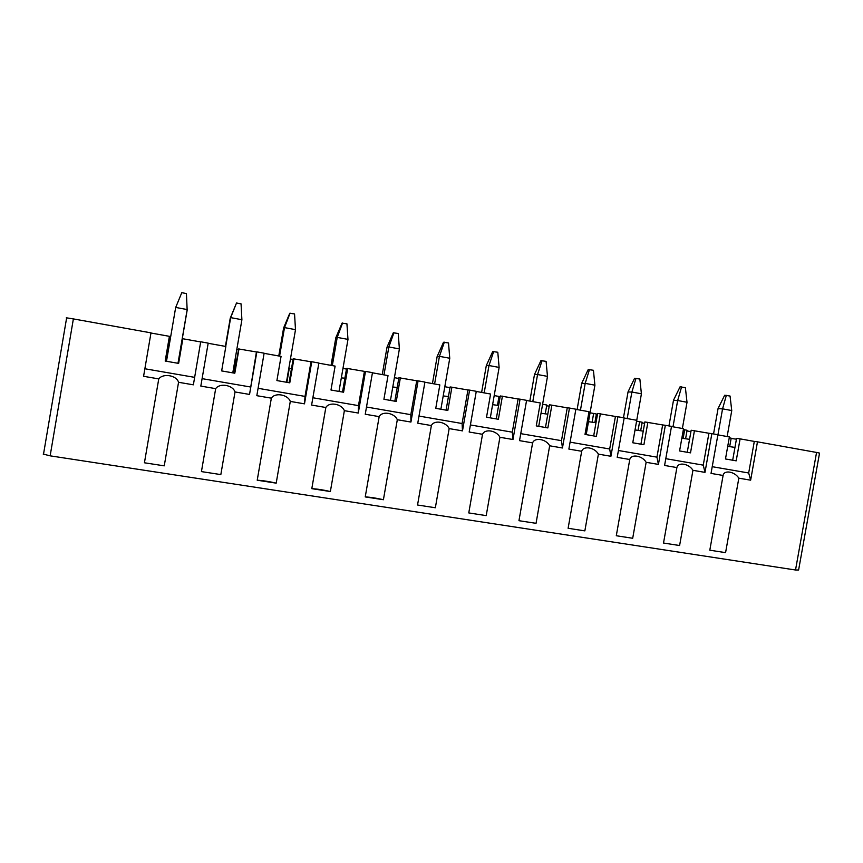 <?xml version="1.0" encoding="UTF-8"?>
<svg xmlns="http://www.w3.org/2000/svg" width="863" height="863" viewBox="0 0 863 863"><rect width="100%" height="100%" fill="white"/><g stroke="black" fill="none" stroke-linecap="round" stroke-linejoin="round"><path stroke-width="1.29" d="M43.204 454.078L50.14 455.837L73.377 318.911L66.311 317.8M795.524 570.001L798.609 570.012L819.537 453.097L816.56 452.449L795.524 570.001L50.14 455.837M150.993 332.859L143.582 376.3L150.993 332.859L73.377 318.911M200.669 341.942L193.377 384.822L200.669 341.942L182.848 338.749L178.63 363.399L165.189 361.047L169.407 336.333L151.23 333.064M194.607 377.347L145.124 368.803M165.351 361.079L169.407 336.333M182.697 339.677L182.136 339.569M170.54 337.487L169.418 337.293M236.883 359.159L236.203 359.256L233.841 373.043M238.501 349.688L236.818 349.386M291.467 368.728L289.234 368.674L286.883 382.32M293.064 359.483L290.443 359.008M346.473 369.073L342.967 368.436M398.782 378.458L394.413 377.67M450.001 387.649L444.812 386.721M497.466 405.297L499.019 396.441L494.197 395.578M498.048 405.373L499.537 396.861L498.954 396.797M499.461 397.293L500.044 397.401M545.243 413.83L546.797 405.017L542.6 404.272M546.667 405.761L549.213 406.214M594.887 422.579L596.398 414.013L590.065 412.784M596.279 414.661L597.39 414.855M640.67 430.756L642.18 422.234L636.592 421.133M642.061 422.87L644.618 423.323M685.589 438.771L687.099 430.281L683.377 429.537M686.98 430.917L690.918 431.629M729.257 437.768L731.177 438.188L729.677 446.624M731.123 438.469L736.43 439.181M754.305 441.414L757.477 441.834L750.637 480.184L748.685 472.989L754.305 441.414L740.109 438.868L736.193 460.842L725.481 458.965L729.397 436.937L717.876 434.866M740.109 438.868L736.571 438.393L732.676 460.227M748.685 472.989L712.223 466.689M750.637 480.184L738.836 478.167C734.693 471.522 724.057 469.677 723.097 475.47L711.026 473.409L717.908 434.725L711.867 433.636L704.985 472.374L703.259 465.146L708.922 433.258L691.166 430.238L687.25 452.288M725.578 552.633L709.807 550.195L725.578 552.633L738.836 478.167M709.807 550.195L723.097 475.47M708.922 433.258L711.867 433.636M704.985 472.374L692.946 470.313C688.965 463.636 678.113 461.759 676.894 467.573L664.586 465.459L671.511 426.387L665.351 425.286L658.426 464.402L656.937 457.153L662.644 424.941L644.866 421.931L640.929 444.186M703.259 465.146L665.783 458.674M679.602 545.524L663.518 543.032L679.602 545.524L692.946 470.313M663.518 543.032L676.894 467.573M662.644 424.941L665.351 425.286M694.445 430.659L690.508 452.859L679.58 450.95L683.528 428.695L671.479 426.538M658.426 464.402L646.139 462.309C642.32 455.599 631.252 453.679 629.763 459.504L617.207 457.358L624.176 417.886L617.897 416.753L610.918 456.279L609.688 448.997L615.427 416.462L597.638 413.442L593.679 435.934M656.937 457.153L618.415 450.497M632.698 538.275L616.29 535.74L632.698 538.275L646.139 462.309M616.29 535.74L629.763 459.504M615.427 416.462L617.897 416.753M647.876 422.298L643.906 444.715L632.762 442.762L636.732 420.292L624.154 418.026M610.918 456.279L598.393 454.132C594.736 447.39 583.442 445.437 581.684 451.273L568.868 449.084L575.88 409.202L569.472 408.048L562.449 447.983L561.479 440.669L567.261 407.811L549.461 404.79L545.47 427.509M609.688 448.997L570.087 442.158M584.855 530.874L568.113 528.285L584.855 530.874L598.393 454.132M568.113 528.285L581.684 451.273M567.261 407.811L569.472 408.048M600.368 413.755L596.376 436.408L585.006 434.413L588.998 411.716L575.858 409.353M562.449 447.983L549.666 445.793C546.182 439.019 534.661 437.023 532.611 442.881L519.526 440.637L526.592 400.346L520.055 399.17L512.978 439.515L512.288 432.18L518.113 398.976L500.292 395.955L496.279 418.911M561.479 440.669L520.756 433.647M536.042 523.323L518.954 520.691L536.042 523.323L549.666 445.793M518.954 520.691L532.611 442.881M518.113 398.976L520.055 399.17M551.889 405.049L547.865 427.929L536.268 425.901L540.292 402.967L526.57 400.497M512.978 439.515L499.925 437.282C496.635 430.475 484.866 428.447 482.525 434.305L469.17 432.018L476.279 391.306L469.601 390.108L462.482 430.874L462.083 423.517L467.94 389.968L450.119 386.948L446.074 410.141M512.288 432.18L470.411 424.952M486.214 515.621L468.771 512.924L486.214 515.621L499.925 437.282M468.771 512.924L482.525 434.305M467.94 389.968L469.601 390.108M502.417 396.16L498.372 419.278L486.527 417.207L490.583 394.035L476.257 391.457M462.482 430.874L449.159 428.598C446.052 421.759 434.046 419.677 431.381 425.556L417.757 423.226L424.92 382.072L418.091 380.853L410.928 422.05L410.82 414.672L416.721 380.766L398.9 377.746L394.833 401.176M462.083 423.517L418.997 416.074M435.351 507.757L417.541 505.006L435.351 507.757L449.159 428.598M417.541 505.006L431.381 425.556M416.721 380.766L418.091 380.853M451.921 387.088L447.843 410.443L435.761 408.339L439.839 384.92L424.887 382.233M410.928 422.05L397.314 419.731C394.413 412.848 382.158 410.734 379.17 416.624L365.243 414.24L372.46 372.654L365.491 371.403L358.274 413.043L358.479 405.632L364.413 371.37L346.602 368.35L342.503 392.039M410.82 414.672L366.495 407.012M383.409 499.731L365.232 496.915C370.313 497.153 376.376 498.091 383.409 499.731L397.314 419.731M365.232 496.915L379.17 416.624M364.413 371.37L365.491 371.403M400.367 377.821L396.257 401.435L383.916 399.278L388.026 375.61L372.428 372.805M358.274 413.043L344.369 410.669C341.683 403.765 329.159 401.597 325.836 407.498L311.608 405.06L318.879 363.021L311.759 361.737L304.488 403.841L305.017 396.408L311.004 361.77L293.193 358.76L289.062 382.697M358.479 405.632L312.87 397.757M330.367 491.532L311.802 488.663C317.293 488.954 323.485 489.914 330.367 491.532L344.369 410.669M311.802 488.663L325.836 407.498M311.004 361.77L311.759 361.737M347.713 368.361L343.582 392.223L330.982 390.022L335.114 366.106L318.846 363.183M304.488 403.841L290.292 401.414C287.821 394.477 275.027 392.266 271.349 398.167L256.818 395.686L264.132 353.183L256.85 351.877L249.536 394.434L256.43 351.964L238.63 348.954L234.477 373.161M305.017 396.408L258.091 388.307M276.192 483.151L257.217 480.216C263.129 480.572 269.461 481.554 276.192 483.151L290.292 401.414M257.217 480.216L271.349 398.167M293.938 358.706L289.774 382.827L276.904 380.572L281.068 356.387L264.1 353.345M249.536 394.434L235.027 391.953C232.783 384.984 219.72 382.73 215.674 388.641L200.82 386.095L208.188 343.129L200.745 341.791M250.41 386.98L202.093 378.641M220.831 474.596L201.435 471.597L220.831 474.596L235.027 391.953M201.435 471.597L215.674 388.641M238.997 348.835L234.812 373.215L221.651 370.917L225.847 346.473L208.156 343.291M193.377 384.822L178.555 382.287C176.548 375.297 163.193 372.978 158.76 378.9L143.582 376.3M164.25 465.847L144.434 462.784L164.25 465.847L178.555 382.287M144.434 462.784L158.76 378.9M341.327 377.908L344.898 378.177M392.784 387.002L397.217 387.455M443.204 395.934L448.447 396.538M492.6 404.682L498.641 405.448M541.025 413.269L547.811 414.175M588.49 421.694L595.999 422.73M635.039 429.947L643.237 431.122M681.835 438.221L689.548 439.343M727.736 446.333L734.963 447.412M757.477 441.834L816.56 452.449M713.539 433.938L718.081 408.49L724.672 395.243L730.055 396.041L731.748 410.626L727.142 436.538M717.93 434.876L722.568 408.846L731.748 410.551M726.333 395.34L722.568 408.846M718.048 408.566L722.547 408.922M668.944 425.923L673.507 400.227L680.055 386.84L685.384 387.616L687.013 402.331L682.374 428.49M672.989 426.807L677.66 400.518L687.013 402.255M681.597 386.904L677.66 400.518M673.474 400.303L677.628 400.594M623.474 417.757L628.07 391.802L634.585 378.264L639.861 379.04L641.414 393.884L632.773 442.762M627.174 418.577L631.878 392.029L641.414 393.798M635.999 378.307L631.878 392.029M628.037 391.888L631.845 392.104M577.099 409.58L581.716 383.301L588.221 369.526L593.431 370.281L594.909 385.254L586.214 434.628M580.454 410.184L585.19 383.366L594.909 385.178M589.494 369.537L585.19 383.366M581.716 383.301L585.157 383.452M529.828 401.079L534.477 374.542L540.939 360.615L546.085 361.36L547.487 376.462L538.728 426.333M532.795 401.619L537.563 374.542L547.487 376.376M542.072 360.605L537.563 374.542M534.477 374.542L537.53 374.618M481.619 392.428L486.301 365.61L492.708 351.532L497.8 352.255L499.116 367.487L490.303 417.865M484.186 392.881L488.987 365.534L499.105 367.411M493.701 351.478L488.987 365.534M486.301 365.61L488.954 365.61M432.439 383.582L437.153 356.505L443.506 342.255L448.523 342.967L449.752 358.339L440.885 409.235M434.596 383.97L439.429 356.343L449.752 358.253M444.348 342.18L439.429 356.343M437.153 356.505L439.396 356.419M382.255 374.574L387.034 347.131L393.301 332.794L398.253 333.496L399.386 348.997L390.454 400.421M383.981 374.876L388.846 346.958L399.386 348.911M393.981 332.687L388.846 346.958M387.002 347.217L388.814 347.045M331.047 365.373L335.826 337.724L342.061 323.14L346.937 323.819L347.972 339.472L338.986 391.424M332.32 365.599L337.217 337.39L347.972 339.386M342.579 322.999L337.217 337.39M335.826 337.724L337.185 337.465M278.771 355.977L283.614 327.962L289.752 313.28L294.553 313.938L295.491 329.731L286.44 382.233M279.58 356.128L284.51 327.606L295.491 329.644M290.097 313.107L284.51 327.606M283.582 328.048L284.477 327.692M225.405 346.387L230.248 318.156L236.516 302.999L241.057 303.862L241.899 319.795L232.783 372.859M225.718 346.451L230.68 317.627L241.899 319.709M236.516 302.999L230.68 317.627M166.483 361.273L175.664 307.519L181.791 292.686L186.43 293.56L187.163 310.173L178.08 363.301M177.994 363.28L187.163 309.644M593.647 413.431L592.104 422.19M639.602 421.673L638.059 430.378M684.672 429.763L683.14 438.415M175.696 307.433L187.163 309.558M43.474 454.391L66.645 317.8M497.768 405.34L499.256 396.829"/></g></svg>
